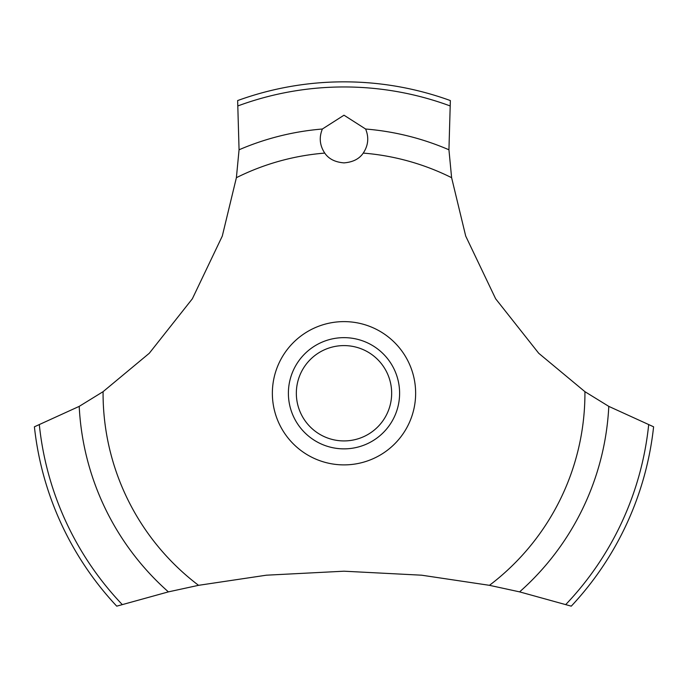 <?xml version="1.0" encoding="UTF-8"?>
<svg xmlns="http://www.w3.org/2000/svg" width="688" height="688" viewBox="0 0 688 688"><rect width="100%" height="100%" fill="white"/><g stroke="black" fill="none" stroke-linecap="round" stroke-linejoin="round"><path stroke-width="1.03" d="M103.071 391.678L79.206 406.376L34.4 426.801A311.415 311.415 0 0 0 116.736 606.162L168.397 591.878L198.548 585.325L266.394 575.194L344 571.203L421.606 575.194L489.452 585.325L519.612 591.878L571.264 606.162A311.415 311.415 0 0 0 653.6 426.801L608.794 406.376L584.929 391.678L538.721 353.271L495.644 298.781L465.716 236.096L451.612 177.693L448.937 149.778L450.356 100.568A311.415 311.415 0 0 0 237.644 100.568L239.063 149.786L236.388 177.693L222.284 236.096L192.356 298.781L149.279 353.271L103.071 391.678A240.929 240.929 0 0 0 103.071 393.252A240.929 240.929 0 0 0 198.548 585.325M344 115.206L365.62 129.017C369.086 137.454 368.295 145.478 363.247 153.097C359.299 158.919 352.884 162.179 344 162.875C335.116 162.179 328.701 158.919 324.753 153.097C319.705 145.469 318.914 137.437 322.38 129.009L344 115.206M296.339 393.252A47.661 47.661 0 0 0 344 440.922A47.661 47.661 0 0 0 391.661 393.252A47.661 47.661 0 0 0 344 345.591A47.661 47.661 0 0 0 296.339 393.252M399.608 393.252A55.608 55.608 0 0 1 344 448.86A55.608 55.608 0 0 1 288.392 393.252A55.608 55.608 0 0 1 344 337.645A55.608 55.608 0 0 1 399.608 393.252M363.247 153.097A240.929 240.929 0 0 1 451.612 177.693M584.929 391.678A240.929 240.929 0 0 1 584.929 393.252A240.929 240.929 0 0 1 489.452 585.325M236.388 177.693A240.929 240.929 0 0 1 324.753 153.097M344 464.89A71.638 71.638 0 0 1 272.362 393.252A71.638 71.638 0 0 1 344 321.614A71.638 71.638 0 0 1 415.638 393.252A71.638 71.638 0 0 1 344 464.89M365.62 129.017A265.121 265.121 0 0 1 448.937 149.786M238.168 105.823A306.298 306.298 0 0 1 449.832 105.823M239.063 149.786A265.121 265.121 0 0 1 322.38 129.017M648.655 424.952A306.298 306.298 0 0 1 565.828 604.468M608.794 406.376A265.121 265.121 0 0 1 519.603 591.878M168.397 591.878A265.121 265.121 0 0 1 79.206 406.376M122.172 604.468A306.298 306.298 0 0 1 39.345 424.952"/></g></svg>
